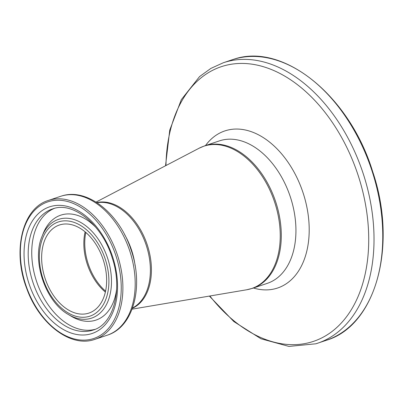 <?xml version="1.0" encoding="UTF-8"?>
<svg xmlns="http://www.w3.org/2000/svg" width="403" height="403" viewBox="0 0 403 403"><rect width="100%" height="100%" fill="white"/><g stroke="black" fill="none" stroke-linecap="round" stroke-linejoin="round"><path stroke-width="0.6" d="M59.871 224.869A46.436 30.522 71.4 0 1 103.208 259.728A46.436 30.522 71.4 0 1 88.952 313.066A46.436 30.522 71.4 0 1 88.413 313.237A46.436 30.522 71.4 0 1 45.076 278.382A46.436 30.522 71.4 0 1 59.332 225.04A46.436 30.522 71.4 0 1 59.871 224.869M52.516 208.94L53.216 208.719C72.968 201.445 102.1 224.385 112.125 257.618C123.202 290.014 113.238 324.486 93.259 330.012A63.87 41.983 71.4 0 1 92.514 330.248A63.87 41.983 71.4 0 1 32.91 282.307A63.87 41.983 71.4 0 1 52.516 208.94A63.87 41.983 71.4 0 1 53.176 208.729M91.325 333.739A66.797 43.907 71.4 0 1 28.794 283.007A66.797 43.907 71.4 0 1 50.264 206.623A66.797 43.907 71.4 0 1 112.8 257.351A66.797 43.907 71.4 0 1 91.325 333.739M89.411 316.32A49.68 32.653 71.4 0 1 42.904 278.594A49.68 32.653 71.4 0 1 58.873 221.786A49.68 32.653 71.4 0 1 105.379 259.512A49.68 32.653 71.4 0 1 89.411 316.32M91.038 318.305A52.078 34.23 71.4 0 1 68.374 314.506C45.363 301.691 31.489 260.454 42.068 236.339A52.078 34.23 71.4 0 1 59.029 219.202A52.078 34.23 71.4 0 1 107.782 258.751A52.078 34.23 71.4 0 1 91.038 318.305M116.648 288.931A55.342 36.376 71.4 0 1 95.375 320.289A55.342 36.376 71.4 0 1 71.286 316.254L68.374 314.506M42.068 236.339L43.333 233.186A55.342 36.376 71.4 0 1 61.357 214.975A55.342 36.376 71.4 0 1 95.985 227.524M105.576 291.157A46.521 30.578 71.4 0 1 85.819 232.445M105.374 292.074A46.436 30.522 71.4 0 1 85.104 231.836M92.947 338.757A72.072 47.373 71.4 0 1 25.475 284.019A72.072 47.373 71.4 0 1 48.642 201.601A72.072 47.373 71.4 0 1 116.114 256.338A72.072 47.373 71.4 0 1 92.947 338.757M48.274 200.477L60.576 196.337A73.245 48.143 71.4 0 1 61.427 196.065A73.245 48.143 71.4 0 1 129.781 251.049A73.245 48.143 71.4 0 1 107.294 335.18L94.126 339.598C70.414 347.703 39.066 323.644 26.669 288.352C12.115 250.928 22.417 208.079 48.274 200.477A73.245 48.143 71.4 0 1 49.121 200.205A73.245 48.143 71.4 0 1 117.475 255.19A73.245 48.143 71.4 0 1 94.992 339.321A73.245 48.143 71.4 0 1 94.141 339.593M124.623 234.652A55.81 36.688 71.4 0 1 135.151 265.94M97.083 202.739A55.81 36.688 71.4 0 1 146.093 244.843A55.81 36.688 71.4 0 1 132.506 308.008M96.831 202.578A55.896 36.738 71.4 0 1 147.13 244.495A55.896 36.738 71.4 0 1 132.401 308.295M96.05 202.079L199.057 148.244A75.069 49.342 71.4 0 1 204.638 145.951A75.069 49.342 71.4 0 1 274.911 202.966A75.069 49.342 71.4 0 1 250.777 288.805A75.069 49.342 71.4 0 1 246.681 289.772L252.661 288.271A75.149 49.398 71.4 0 1 251.789 288.553M204.729 145.821A75.149 49.398 71.4 0 1 205.601 145.543A75.149 49.398 71.4 0 1 275.733 201.953A75.149 49.398 71.4 0 1 252.661 288.271L267.31 283.344A75.149 49.398 71.4 0 0 290.382 197.027A75.149 49.398 71.4 0 0 220.25 140.612A75.149 49.398 71.4 0 0 219.378 140.894L204.729 145.821L199.057 148.244M205.495 145.564A82.862 54.465 71.4 0 1 225.745 130.632A82.862 54.465 71.4 0 1 303.313 193.561A82.862 54.465 71.4 0 1 276.675 288.311A82.862 54.465 71.4 0 1 253.432 288.014M165.965 165.537A144.868 95.224 71.4 0 1 222.809 66.203A144.868 95.224 71.4 0 1 358.423 176.227A144.868 95.224 71.4 0 1 311.851 341.89A144.868 95.224 71.4 0 1 209.862 296.004M165.532 165.764L169.749 130.109L181.325 99.642L199.581 76.575L210.86 68.414L223.292 62.762A147.956 97.254 71.4 0 1 225.005 62.208A147.956 97.254 71.4 0 1 363.083 173.275A147.956 97.254 71.4 0 1 317.665 343.215A147.956 97.254 71.4 0 1 315.947 343.769M223.292 62.762L232.037 59.815A147.956 97.254 71.4 0 1 233.75 59.266A147.956 97.254 71.4 0 1 371.828 170.328A147.956 97.254 71.4 0 1 326.41 340.273C376.044 325.548 397.776 245.387 372.684 171.653C349.733 96.1 283.359 42.063 233.77 59.261L233.695 59.286M94.987 329.357A63.87 41.983 71.4 0 1 36.653 281.667A63.87 41.983 71.4 0 1 54.289 208.416M60.576 196.337L61.498 196.044C87.275 187.491 119.283 213.449 130.96 249.517C144.012 285.929 133.816 326.989 107.294 335.18M132.083 309.161L246.681 289.772M209.384 296.084L233.841 321.559L260.963 338.772L288.966 346.424L315.876 343.789L326.41 340.273"/></g></svg>
